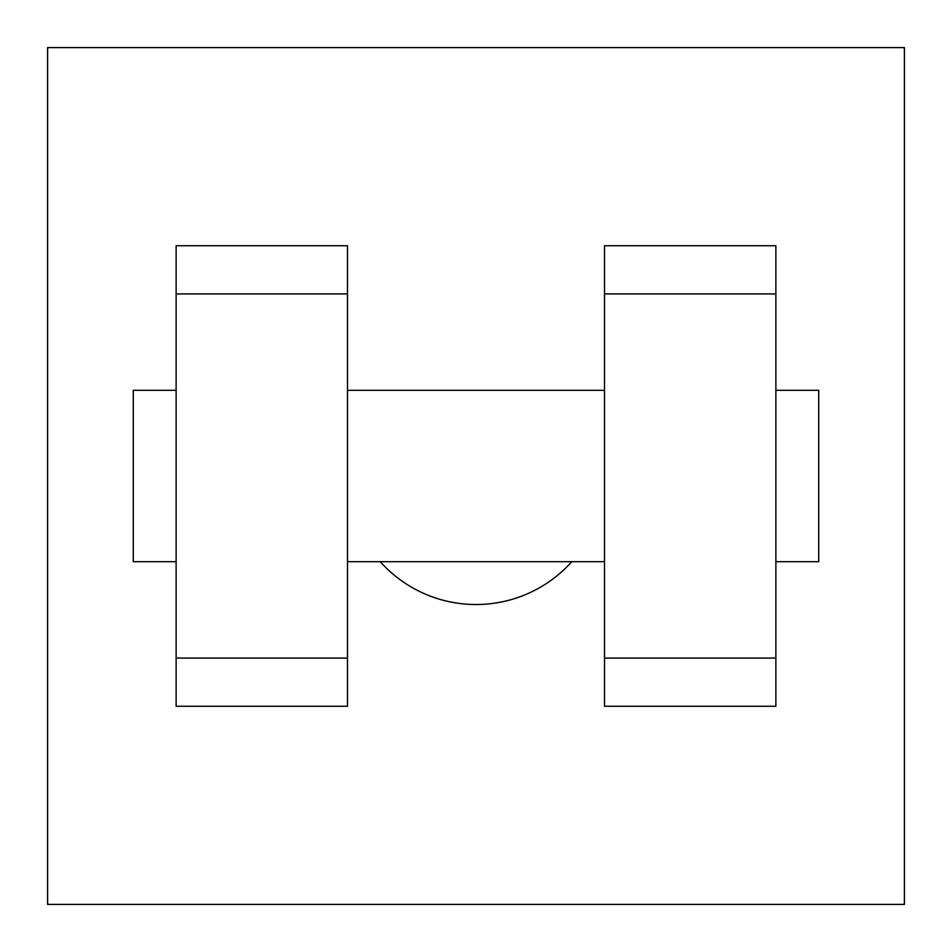 <?xml version="1.0" encoding="UTF-8"?>
<svg xmlns="http://www.w3.org/2000/svg" width="952" height="952" viewBox="0 0 952 952"><rect width="100%" height="100%" fill="white"/><g stroke="black" fill="none" stroke-linecap="round" stroke-linejoin="round"><path stroke-width="1.43" d="M380.205 561.68A128.52 128.52 0 0 0 571.795 561.68M47.6 47.6L904.4 47.6L904.4 904.4L47.6 904.4L47.6 47.6M604.52 293.93L604.52 706.265L775.88 706.265L775.88 245.735L604.52 245.735L604.52 293.93L775.88 293.93M176.12 293.93L176.12 706.265L347.48 706.265L347.48 245.735L176.12 245.735L176.12 293.93L347.48 293.93M775.88 561.68L818.72 561.68L818.72 390.32L775.88 390.32M176.12 390.32L133.28 390.32L133.28 561.68L176.12 561.68M176.12 658.07L347.48 658.07M604.52 658.07L775.88 658.07M176.12 706.265L347.48 706.265M604.52 706.265L775.88 706.265M347.48 561.68L604.52 561.68M347.48 390.32L604.52 390.32"/></g></svg>
